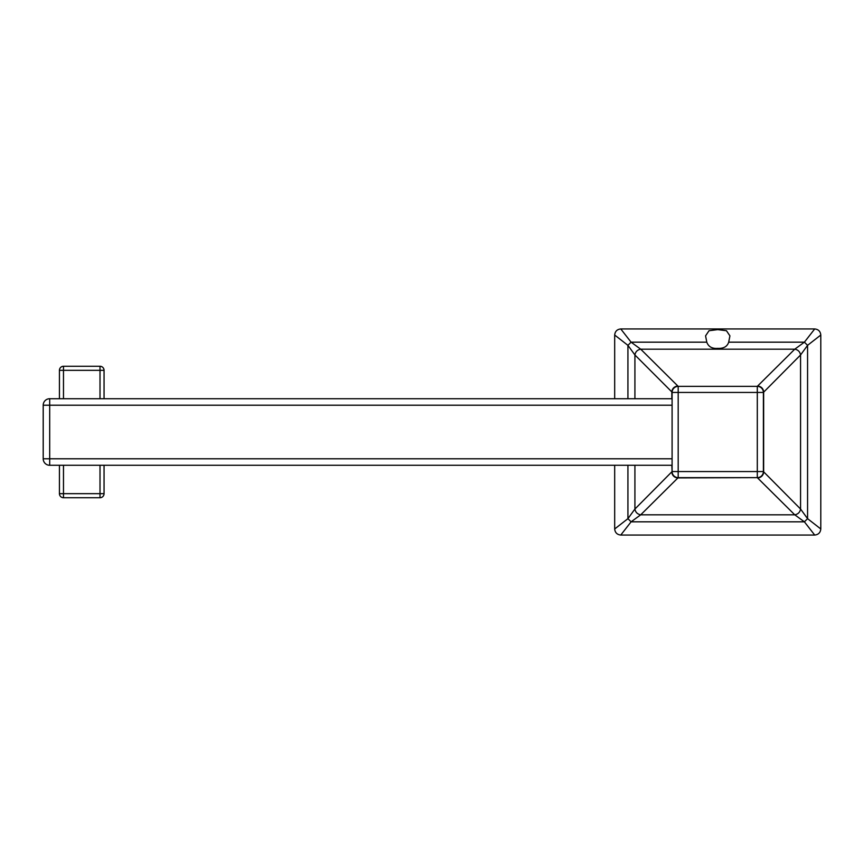 <?xml version="1.0" encoding="UTF-8"?>
<svg xmlns="http://www.w3.org/2000/svg" width="864" height="864" viewBox="0 0 864 864"><rect width="100%" height="100%" fill="white"/><g stroke="black" fill="none" stroke-linecap="round" stroke-linejoin="round"><path stroke-width="1.3" d="M820.8 528.973L820.8 335.027L807.57 345.341L807.57 518.659L804.395 521.824L814.709 535.054C818.381 534.665 820.411 532.645 820.8 528.973L807.57 518.659L800.561 509.026L763.646 471.82L763.646 392.18L800.561 354.974C799.956 351.713 798.023 349.78 794.761 349.186L804.395 342.176L728.698 342.176L729.918 335.848L726.462 330.728L717.746 329.616L709.02 330.728L705.575 335.848L706.784 342.176C708.491 346.734 712.141 348.808 717.746 348.376C723.589 348.635 727.25 346.572 728.698 342.176M627.923 398.725L627.923 345.341L631.087 342.176L620.773 328.946C617.101 329.335 615.071 331.355 614.682 335.027L627.923 345.341L634.921 354.974C635.483 351.756 637.416 349.823 640.721 349.186L794.761 349.186L757.566 386.089A6.091 6.08 -135 0 1 763.646 392.18L763.387 392.18M763.387 471.82L763.646 471.82A6.091 6.08 -45 0 1 757.566 477.911L794.761 514.814C798.066 514.177 799.999 512.244 800.561 509.026L800.561 354.974L807.57 345.341L804.395 342.176L814.709 328.946L620.773 328.946M614.682 465.275L614.682 528.973C615.071 532.645 617.101 534.665 620.773 535.054L631.087 521.824L804.395 521.824L794.761 514.814L640.721 514.814C637.416 514.177 635.483 512.244 634.921 509.026L627.923 518.659L631.087 521.824L640.721 514.814L677.916 477.911L757.566 477.641M706.784 342.176L631.087 342.176L640.721 349.186L677.916 386.089A6.091 6.08 135 0 0 671.836 392.18L671.836 398.725M614.682 398.725L614.682 335.027M614.682 528.973L627.923 518.659L627.923 465.275M814.709 535.054L620.773 535.054M820.8 335.027C820.411 331.355 818.381 329.335 814.709 328.946M677.916 477.641L677.916 477.911A6.091 6.08 45 0 1 671.836 471.82L634.921 509.026L634.921 465.275M672.106 392.18L634.921 354.974L634.921 398.725M677.916 386.359L757.566 386.359M763.387 392.44L672.095 392.44A6.091 6.091 0 0 1 678.186 386.359L757.307 386.359A6.091 6.091 0 0 1 763.387 392.44L763.387 471.56A6.091 6.091 0 0 1 757.307 477.641L678.186 477.641A6.091 6.091 0 0 1 672.095 471.56L672.095 392.44A6.091 6.091 0 0 1 678.186 386.359L678.186 471.56L757.307 471.56L757.307 386.359M672.095 465.275L49.691 465.275A6.491 6.491 0 0 1 43.2 458.784L43.2 405.216A6.491 6.491 0 0 1 49.691 398.725L672.095 398.725M104.058 465.275L104.058 493.668A4.061 4.061 0 0 1 100.008 497.729L63.482 497.729A4.061 4.061 0 0 1 59.432 493.668L59.432 465.275M63.482 465.275L63.482 497.729A4.061 4.061 0 0 1 59.432 493.668A4.061 4.061 0 0 0 63.482 497.729A4.061 4.061 0 0 1 59.432 493.668L100.008 493.668L100.008 465.275M59.432 398.725L59.432 370.332A4.061 4.061 0 0 1 63.482 366.271L100.008 366.271A4.061 4.061 0 0 1 104.058 370.332L104.058 398.725M672.106 471.82L671.836 465.275M757.307 477.641L757.307 471.56L763.387 471.56M672.095 471.56L678.186 471.56L678.186 477.641M43.2 458.784L672.095 458.784M49.691 398.725L49.691 465.275M672.095 405.216L43.2 405.216M100.008 493.668L104.058 493.668A4.061 4.061 0 0 1 100.008 497.729L100.008 493.668M100.008 398.725L100.008 366.271A4.061 4.061 0 0 1 104.058 370.332L63.482 370.332L63.482 398.725M63.482 370.332L59.432 370.332A4.061 4.061 0 0 1 63.482 366.271L63.482 370.332"/></g></svg>
